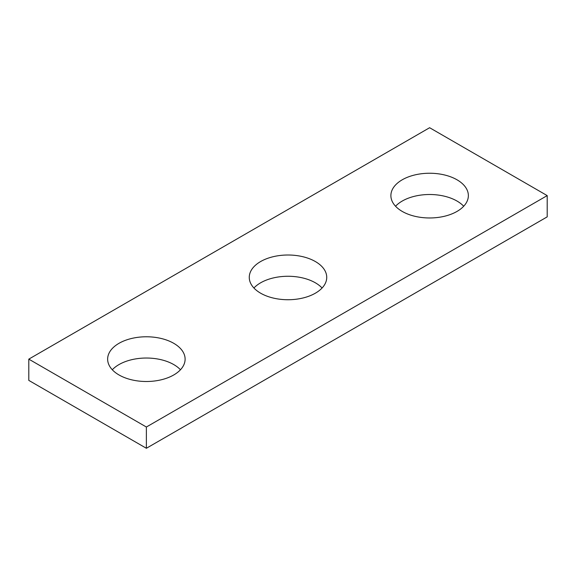 <?xml version="1.0" encoding="UTF-8"?>
<svg xmlns="http://www.w3.org/2000/svg" width="576" height="576" viewBox="0 0 576 576"><rect width="100%" height="100%" fill="white"/><g stroke="black" fill="none" stroke-linecap="round" stroke-linejoin="round"><path stroke-width="0.86" d="M547.2 195.602L429.624 127.721L28.8 359.136L28.8 380.398L146.376 448.279L547.2 216.864L547.2 195.602L146.376 427.018L146.376 448.279M28.8 359.136L146.376 427.018M402.235 211.421A38.736 22.363 0 0 0 444.449 216.266A38.736 22.363 0 0 0 468.36 195.602A38.736 22.363 0 0 0 457.013 179.791A38.736 22.363 0 0 0 414.799 174.946A38.736 22.363 0 0 0 390.888 195.602A38.736 22.363 0 0 0 402.235 211.421M260.611 293.184A38.736 22.363 0 0 0 302.825 298.03A38.736 22.363 0 0 0 326.736 277.373A38.736 22.363 0 0 0 315.389 261.554A38.736 22.363 0 0 0 273.175 256.709A38.736 22.363 0 0 0 249.264 277.373A38.736 22.363 0 0 0 260.611 293.184M118.987 374.947A38.736 22.363 0 0 0 161.201 379.8A38.736 22.363 0 0 0 185.112 359.136A38.736 22.363 0 0 0 173.765 343.325A38.736 22.363 0 0 0 131.551 338.479A38.736 22.363 0 0 0 107.64 359.136A38.736 22.363 0 0 0 118.987 374.947M395.546 206.237A38.736 22.363 180 0 1 457.013 201.053A38.736 22.363 180 0 1 463.702 206.237M253.922 288A38.736 22.363 180 0 1 315.389 282.816A38.736 22.363 180 0 1 322.078 288M112.298 369.763A38.736 22.363 180 0 1 173.765 364.579A38.736 22.363 180 0 1 180.454 369.763"/></g></svg>
